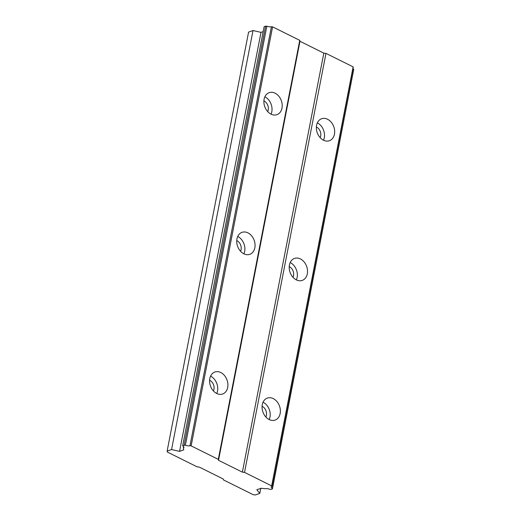 <?xml version="1.0" encoding="UTF-8"?>
<svg xmlns="http://www.w3.org/2000/svg" width="521" height="521" viewBox="0 0 521 521"><rect width="100%" height="100%" fill="white"/><g stroke="black" fill="none" stroke-linecap="round" stroke-linejoin="round"><path stroke-width="0.78" d="M262.07 406.308A6.994 5.288 -109.5 0 1 266.407 415.354A6.994 5.288 -109.5 0 1 265.853 416.989M316.364 126.968A6.994 5.288 -109.5 0 1 320.702 136.014A6.994 5.288 -109.5 0 1 320.154 137.648M289.214 266.641A6.994 5.288 -109.5 0 1 293.551 275.681A6.994 5.288 -109.5 0 1 293.004 277.322M262.278 404.635A11.664 8.811 70.5 0 0 265.469 416.54A11.664 8.811 70.5 0 0 275.114 420.069A11.664 8.811 70.5 0 0 280.161 413.518A11.664 8.811 70.5 0 0 276.97 401.606A11.664 8.811 70.5 0 0 267.319 398.083A11.664 8.811 70.5 0 0 262.278 404.635M269.207 419.561A11.664 8.811 70.5 0 0 269.982 417.132A11.664 8.811 70.5 0 0 263.046 402.199M316.573 125.294A11.664 8.811 70.5 0 0 319.764 137.199A11.664 8.811 70.5 0 0 329.415 140.729A11.664 8.811 70.5 0 0 334.456 134.177A11.664 8.811 70.5 0 0 331.265 122.272A11.664 8.811 70.5 0 0 321.62 118.742A11.664 8.811 70.5 0 0 316.573 125.294M323.508 140.221A11.664 8.811 70.5 0 0 324.277 137.791A11.664 8.811 70.5 0 0 317.348 122.858M289.422 264.961A11.664 8.811 70.5 0 0 292.613 276.872A11.664 8.811 70.5 0 0 302.265 280.396A11.664 8.811 70.5 0 0 307.312 273.851A11.664 8.811 70.5 0 0 304.121 261.939A11.664 8.811 70.5 0 0 294.469 258.416A11.664 8.811 70.5 0 0 289.422 264.961M296.358 279.894A11.664 8.811 70.5 0 0 297.133 277.459A11.664 8.811 70.5 0 0 290.197 262.525M209.813 378.565A11.664 8.811 70.5 0 0 213.004 390.476A11.664 8.811 70.5 0 0 222.649 394A11.664 8.811 70.5 0 0 227.697 387.455A11.664 8.811 70.5 0 0 224.505 375.543A11.664 8.811 70.5 0 0 214.854 372.02A11.664 8.811 70.5 0 0 209.813 378.565M216.743 393.498A11.664 8.811 70.5 0 0 217.518 391.063A11.664 8.811 70.5 0 0 210.582 376.136M264.108 99.224A11.664 8.811 70.5 0 0 267.299 111.136A11.664 8.811 70.5 0 0 276.951 114.659A11.664 8.811 70.5 0 0 281.991 108.114A11.664 8.811 70.5 0 0 278.8 96.203A11.664 8.811 70.5 0 0 269.155 92.679A11.664 8.811 70.5 0 0 264.108 99.224M271.044 114.158A11.664 8.811 70.5 0 0 271.812 111.722A11.664 8.811 70.5 0 0 264.883 96.795M236.957 238.898A11.664 8.811 70.5 0 0 240.148 250.809A11.664 8.811 70.5 0 0 249.8 254.333A11.664 8.811 70.5 0 0 254.847 247.781A11.664 8.811 70.5 0 0 251.656 235.876A11.664 8.811 70.5 0 0 242.005 232.346A11.664 8.811 70.5 0 0 236.957 238.898M243.893 253.831A11.664 8.811 70.5 0 0 244.668 251.396A11.664 8.811 70.5 0 0 237.732 236.462M209.605 380.245A6.994 5.288 -109.5 0 1 213.942 389.285A6.994 5.288 -109.5 0 1 213.389 390.926M263.9 100.905A6.994 5.288 -109.5 0 1 268.237 109.944A6.994 5.288 -109.5 0 1 267.69 111.585M236.755 240.578A6.994 5.288 -109.5 0 1 241.086 249.618A6.994 5.288 -109.5 0 1 240.539 251.252M259.803 493.374L256.82 489.76L261.054 488.262L265.176 488.744A3.699 1.491 11 0 1 269.735 489.278L270.959 489.414L272.424 488.893L272.301 488.379A3.699 1.491 11 0 1 271.22 487.005A3.699 1.491 11 0 1 271.806 486.386L271.675 485.885L244.525 472.391L242.376 472.143L218.527 460.297L218.292 459.359L191.142 445.872L189.976 445.735A3.699 1.491 11 0 1 185.385 445.201L182.721 445.579L182.851 446.113A3.699 1.491 11 0 1 183.92 447.474A3.699 1.491 11 0 1 183.346 448.086L183.789 449.87L179.556 451.375L171.565 449.538L167.124 451.114L167.358 452.046L197.166 466.855L199.322 467.109L223.17 478.955L223.398 479.887L253.206 494.696L255.362 494.95L259.803 493.374L260.78 488.359M352.978 68.785A3.699 1.491 -169 0 0 353.746 69.371L272.424 488.893M167.124 451.114L248.576 32.107L253.011 30.531L261.008 32.367L263.196 31.586M182.721 445.579L264.167 26.571L266.837 26.187A3.699 1.491 -169 0 0 271.428 26.727L272.594 26.864L299.744 40.351L299.972 41.283L323.821 53.135L325.977 53.383L353.127 66.87L353.251 67.378L271.806 486.386M353.127 66.87L271.675 485.885M244.525 472.391L325.977 53.383M323.821 53.135L242.376 472.143M218.527 460.297L299.972 41.283M299.744 40.351L218.292 459.359M191.142 445.872L272.594 26.864M179.556 451.375L261.008 32.367M171.565 449.538L253.011 30.531M189.976 445.735L271.428 26.727M183.613 446.692L183.346 448.086M353.746 69.371L272.301 488.379M185.385 445.201L266.837 26.187M184.193 445.058L265.638 26.05"/></g></svg>
